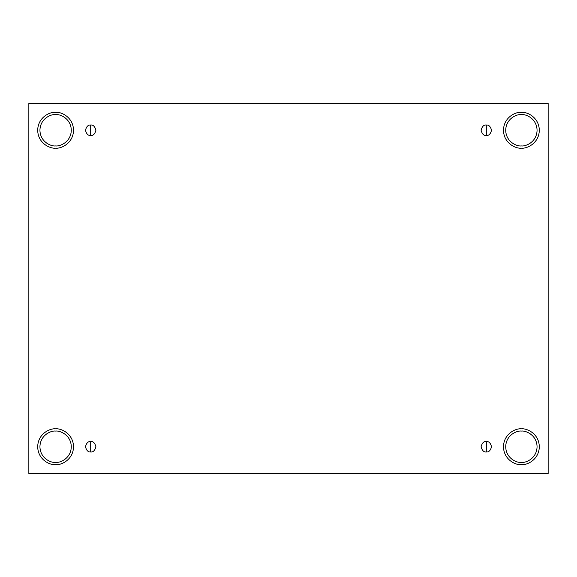 <?xml version="1.0" encoding="UTF-8"?>
<svg xmlns="http://www.w3.org/2000/svg" width="577" height="577" viewBox="0 0 577 577"><rect width="100%" height="100%" fill="white"/><g stroke="black" fill="none" stroke-linecap="round" stroke-linejoin="round"><path stroke-width="0.87" d="M90.69 441.52L90.69 451.971C93.164 452.267 94.902 450.529 95.919 446.742C94.902 442.963 93.164 441.225 90.69 441.52C93.164 441.225 94.902 442.963 95.919 446.742C94.902 450.529 93.164 452.267 90.69 451.971C88.223 452.267 86.478 450.529 85.468 446.742C86.478 442.963 88.223 441.225 90.69 441.52C88.223 441.225 86.478 442.963 85.468 446.742C86.478 450.529 88.223 452.267 90.69 451.971L90.69 441.52M486.31 441.52L486.31 451.971C488.777 452.267 490.522 450.529 491.532 446.742C490.522 442.963 488.777 441.225 486.31 441.52C488.777 441.225 490.522 442.963 491.532 446.742C490.522 450.529 488.777 452.267 486.31 451.971C483.836 452.267 482.098 450.529 481.081 446.742C482.098 442.963 483.836 441.225 486.31 441.52C483.836 441.225 482.098 442.963 481.081 446.742C482.098 450.529 483.836 452.267 486.31 451.971L486.31 441.52M486.31 125.029L486.31 135.48C488.777 135.775 490.522 134.037 491.532 130.258C490.522 126.471 488.777 124.733 486.31 125.029C488.777 124.733 490.522 126.471 491.532 130.258C490.522 134.037 488.777 135.775 486.31 135.48C483.836 135.775 482.098 134.037 481.081 130.258C482.098 126.471 483.836 124.733 486.31 125.029C483.836 124.733 482.098 126.471 481.081 130.258C482.098 134.037 483.836 135.775 486.31 135.48L486.31 125.029M90.69 125.029L90.69 135.48C93.164 135.775 94.902 134.037 95.919 130.258C94.902 126.471 93.164 124.733 90.69 125.029C93.164 124.733 94.902 126.471 95.919 130.258C94.902 134.037 93.164 135.775 90.69 135.48C88.223 135.775 86.478 134.037 85.468 130.258C86.478 126.471 88.223 124.733 90.69 125.029C88.223 124.733 86.478 126.471 85.468 130.258C86.478 134.037 88.223 135.775 90.69 135.48L90.69 125.029M521.392 464.658C526.628 465.379 539.062 460.006 539.307 446.742C539.062 433.486 526.628 428.112 521.392 428.834C526.628 428.112 539.062 433.486 539.307 446.742C539.062 460.006 526.628 465.379 521.392 464.658C516.148 465.379 503.721 460.006 503.476 446.742C503.721 433.486 516.148 428.112 521.392 428.834C516.148 428.112 503.721 433.486 503.476 446.742C503.721 460.006 516.148 465.379 521.392 464.658M521.392 462.422C525.979 463.05 536.848 458.347 537.064 446.742C536.848 435.145 525.979 430.442 521.392 431.069C516.804 430.442 505.928 435.145 505.712 446.742C505.928 458.347 516.804 463.05 521.392 462.422C516.804 463.05 505.928 458.347 505.712 446.742C505.928 435.145 516.804 430.442 521.392 431.069C525.979 430.442 536.848 435.145 537.064 446.742C536.848 458.347 525.979 463.05 521.392 462.422M55.608 464.658C60.852 465.379 73.279 460.006 73.524 446.742C73.279 433.486 60.852 428.112 55.608 428.834C60.852 428.112 73.279 433.486 73.524 446.742C73.279 460.006 60.852 465.379 55.608 464.658C50.372 465.379 37.938 460.006 37.693 446.742C37.938 433.486 50.372 428.112 55.608 428.834C50.372 428.112 37.938 433.486 37.693 446.742C37.938 460.006 50.372 465.379 55.608 464.658M55.608 462.422C60.196 463.05 71.072 458.347 71.288 446.742C71.072 435.145 60.196 430.442 55.608 431.069C51.021 430.442 40.152 435.145 39.936 446.742C40.152 458.347 51.021 463.05 55.608 462.422C51.021 463.05 40.152 458.347 39.936 446.742C40.152 435.145 51.021 430.442 55.608 431.069C60.196 430.442 71.072 435.145 71.288 446.742C71.072 458.347 60.196 463.05 55.608 462.422M55.608 148.166C60.852 148.888 73.279 143.514 73.524 130.258C73.279 116.994 60.852 111.621 55.608 112.342C60.852 111.621 73.279 116.994 73.524 130.258C73.279 143.514 60.852 148.888 55.608 148.166C50.372 148.888 37.938 143.514 37.693 130.258C37.938 116.994 50.372 111.621 55.608 112.342C50.372 111.621 37.938 116.994 37.693 130.258C37.938 143.514 50.372 148.888 55.608 148.166M55.608 145.931C60.196 146.558 71.072 141.855 71.288 130.258C71.072 118.653 60.196 113.95 55.608 114.578C51.021 113.95 40.152 118.653 39.936 130.258C40.152 141.855 51.021 146.558 55.608 145.931C51.021 146.558 40.152 141.855 39.936 130.258C40.152 118.653 51.021 113.95 55.608 114.578C60.196 113.95 71.072 118.653 71.288 130.258C71.072 141.855 60.196 146.558 55.608 145.931M521.392 148.166C526.628 148.888 539.062 143.514 539.307 130.258C539.062 116.994 526.628 111.621 521.392 112.342C526.628 111.621 539.062 116.994 539.307 130.258C539.062 143.514 526.628 148.888 521.392 148.166C516.148 148.888 503.721 143.514 503.476 130.258C503.721 116.994 516.148 111.621 521.392 112.342C516.148 111.621 503.721 116.994 503.476 130.258C503.721 143.514 516.148 148.888 521.392 148.166M521.392 145.931C525.979 146.558 536.848 141.855 537.064 130.258C536.848 118.653 525.979 113.95 521.392 114.578C516.804 113.95 505.928 118.653 505.712 130.258C505.928 141.855 516.804 146.558 521.392 145.931C516.804 146.558 505.928 141.855 505.712 130.258C505.928 118.653 516.804 113.95 521.392 114.578C525.979 113.95 536.848 118.653 537.064 130.258C536.848 141.855 525.979 146.558 521.392 145.931M28.85 103.492L548.15 103.492L548.15 473.508L28.85 473.508L28.85 103.492L28.85 473.508L548.15 473.508L548.15 103.492L28.85 103.492"/></g></svg>
